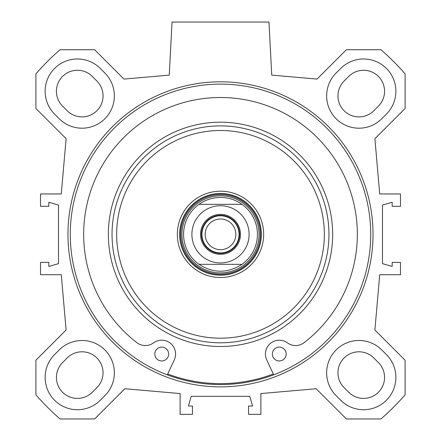 <?xml version="1.0" encoding="UTF-8"?>
<svg xmlns="http://www.w3.org/2000/svg" width="441" height="441" viewBox="0 0 441 441"><rect width="100%" height="100%" fill="white"/><g stroke="black" fill="none" stroke-linecap="round" stroke-linejoin="round"><path stroke-width="0.66" d="M373.803 110.741L378.417 106.127A20.997 20.997 0 0 0 378.417 76.431A20.997 20.997 0 0 0 348.721 76.431L344.107 81.045A20.997 20.997 0 0 0 344.107 110.741A20.997 20.997 0 0 0 373.803 110.741M96.948 81.094L92.351 76.464A21.019 21.019 0 0 0 62.247 76.74A21.019 21.019 0 0 0 63.278 106.821L67.197 110.741A20.997 20.997 0 0 0 96.871 110.768A20.997 20.997 0 0 0 96.948 81.094M92.279 392.264L96.893 387.645A20.997 20.997 0 0 0 96.893 357.949A20.997 20.997 0 0 0 67.197 357.949L62.583 362.568A20.997 20.997 0 0 0 62.583 392.264A20.997 20.997 0 0 0 92.279 392.264M378.417 362.568L373.803 357.949A20.997 20.997 0 0 0 344.107 357.949A20.997 20.997 0 0 0 344.107 387.645L348.721 392.264A20.997 20.997 0 0 0 378.417 392.264A20.997 20.997 0 0 0 378.417 362.568M336.108 73.046L340.728 68.432A32.303 32.303 0 0 1 386.41 68.432A32.303 32.303 0 0 1 386.41 114.12L381.796 118.734A32.303 32.303 0 0 1 336.108 118.734A32.303 32.303 0 0 1 336.108 73.046M104.892 395.643L100.272 400.257A32.303 32.303 0 0 1 54.59 400.257A32.303 32.303 0 0 1 54.59 354.57L59.204 349.956A32.303 32.303 0 0 1 104.892 349.956A32.303 32.303 0 0 1 104.892 395.643M59.204 118.734L54.59 114.12A32.303 32.303 0 0 1 54.59 68.432A32.303 32.303 0 0 1 100.272 68.432L104.892 73.046A32.303 32.303 0 0 1 104.892 118.734A32.303 32.303 0 0 1 59.204 118.734M340.728 400.257L336.108 395.643A32.303 32.303 0 0 1 336.108 349.956A32.303 32.303 0 0 1 381.796 349.956L386.41 354.57A32.303 32.303 0 0 1 386.41 400.257A32.303 32.303 0 0 1 340.728 400.257M66.111 329.989L35.897 360.209L35.897 394.816A244.601 244.601 0 0 0 60.031 418.95L94.639 418.95L124.853 388.73L180.115 393.565L180.115 414.336L192.463 414.336L192.463 406.029L188.423 406.029L191.196 396.338L249.804 396.338L252.577 406.029L248.537 406.029L248.537 414.336L260.885 414.336L260.885 393.565L316.147 388.73L346.361 418.95L380.969 418.95A244.601 244.601 0 0 0 405.103 394.816L405.103 360.209L374.889 329.989L379.723 274.726L400.489 274.726L400.489 262.384L392.181 262.384L392.181 266.419L382.49 263.652L382.49 205.037L392.181 202.27L392.181 206.311L400.489 206.311L400.489 193.963L379.723 193.963L374.889 138.7L405.103 108.48L405.103 73.873A244.601 244.601 0 0 0 380.969 49.739L346.361 49.739L317.018 79.088L271.739 75.124L268.96 22.05L172.04 22.05L169.261 75.124L123.982 79.088L94.639 49.739L60.031 49.739A244.601 244.601 0 0 0 35.897 73.873L35.897 108.48L66.111 138.7L61.277 193.963L40.511 193.963L40.511 206.311L48.819 206.311L48.819 202.27L58.51 205.037L58.51 263.652L48.819 266.419L48.819 262.384L40.511 262.384L40.511 274.726L61.277 274.726L66.111 329.989M220.5 386.873A152.531 152.531 0 0 0 352.596 158.082A152.531 152.531 0 0 0 88.404 158.082A152.531 152.531 0 0 0 220.5 386.873M220.5 384.569A150.221 150.221 0 0 1 90.405 159.234A150.221 150.221 0 0 1 350.595 159.234A150.221 150.221 0 0 1 220.5 384.569M220.5 215.776A18.572 18.572 0 0 0 204.42 243.63A18.572 18.572 0 0 0 236.58 243.63A18.572 18.572 0 0 0 220.5 215.776M220.5 253.382A19.035 19.035 0 0 1 204.012 224.827A19.035 19.035 0 0 1 236.988 224.827A19.035 19.035 0 0 1 220.5 253.382M198.979 204.348C205.429 199.801 212.606 197.496 220.5 197.425C228.394 197.496 235.571 199.801 242.021 204.348L198.979 204.348L242.021 204.348A36.923 36.923 0 0 1 242.021 264.341C227.672 273.492 213.328 273.492 198.979 264.341L242.021 264.341L198.979 264.341A36.923 36.923 0 0 1 198.979 204.348A36.923 36.923 0 0 0 198.979 264.341M220.5 219.006A15.336 15.336 0 0 1 235.836 234.347A15.336 15.336 0 0 1 220.5 249.683A15.336 15.336 0 0 1 205.164 234.347A15.336 15.336 0 0 1 220.5 219.006M220.5 254.308A19.961 19.961 0 0 0 237.787 224.364A19.961 19.961 0 0 0 203.213 224.364A19.961 19.961 0 0 0 220.5 254.308M286.192 354.035A6.924 6.924 0 0 1 275.807 360.027A6.924 6.924 0 0 1 275.807 348.037A6.924 6.924 0 0 1 286.192 354.035M168.655 354.035A6.924 6.924 0 0 1 158.269 360.027A6.924 6.924 0 0 1 158.269 348.037A6.924 6.924 0 0 1 168.655 354.035M273.674 374.839L266.717 359.873A13.847 13.847 0 0 1 287.46 342.872A13.847 13.847 0 0 0 304.108 342.668A136.837 136.837 0 0 0 321.302 141.804A136.837 136.837 0 0 0 119.698 141.804A136.837 136.837 0 0 0 136.892 342.668A13.847 13.847 0 0 0 153.54 342.872A13.847 13.847 0 0 1 174.283 359.873L167.326 374.839M220.5 272.896A38.549 38.549 0 0 0 253.884 215.07A38.549 38.549 0 0 0 187.116 215.07A38.549 38.549 0 0 0 220.5 272.896M167.718 374.001A149.301 149.301 0 0 0 273.282 374.001M220.5 125.889A108.453 108.453 0 0 0 126.573 288.574A108.453 108.453 0 0 0 314.427 288.574A108.453 108.453 0 0 0 220.5 125.889M220.5 130.503A103.839 103.839 0 0 0 130.569 286.264A103.839 103.839 0 0 0 310.431 286.264A103.839 103.839 0 0 0 220.5 130.503M220.5 191.196A43.152 43.152 0 0 0 183.131 255.923A43.152 43.152 0 0 0 257.869 255.923A43.152 43.152 0 0 0 220.5 191.196M220.5 193.5A40.842 40.842 0 0 0 185.126 254.766A40.842 40.842 0 0 0 255.874 254.766A40.842 40.842 0 0 0 220.5 193.5M242.021 264.341A36.923 36.923 0 0 0 242.021 204.348M220.5 205.732A28.615 28.615 0 0 1 245.279 248.652A28.615 28.615 0 0 1 195.721 248.652A28.615 28.615 0 0 1 220.5 205.732M220.5 274.986A40.638 40.638 0 0 0 255.697 214.028A40.638 40.638 0 0 0 185.303 214.028A40.638 40.638 0 0 0 220.5 274.986M220.5 274.076A39.734 39.734 0 0 0 254.909 214.48A39.734 39.734 0 0 0 186.091 214.48A39.734 39.734 0 0 0 220.5 274.076M220.5 122.196A112.146 112.146 0 0 0 123.375 290.421A112.146 112.146 0 0 0 317.625 290.421A112.146 112.146 0 0 0 220.5 122.196"/></g></svg>
